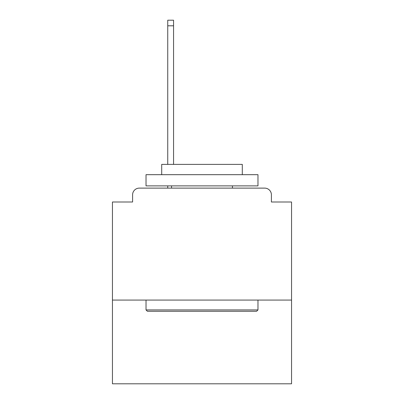 <?xml version="1.0" encoding="UTF-8"?>
<svg xmlns="http://www.w3.org/2000/svg" width="404" height="404" viewBox="0 0 404 404"><rect width="100%" height="100%" fill="white"/><g stroke="black" fill="none" stroke-linecap="round" stroke-linejoin="round"><path stroke-width="0.61" d="M291.557 300.066L291.557 202L271.407 202L271.407 194.834A6.717 6.717 0 0 0 264.691 188.118L139.309 188.118A6.717 6.717 0 0 0 132.593 194.834L132.593 202L112.443 202L112.443 383.8L291.557 383.8L291.557 300.066L112.443 300.066M132.593 194.834L132.593 202M264.691 188.118L236.926 188.118M167.074 188.118L139.309 188.118M271.407 202L271.407 194.834M147.369 311.257L146.026 309.913L257.974 309.913L256.631 311.257L147.369 311.257M257.974 174.685L257.974 185.88L146.026 185.88L146.026 174.685L257.974 174.685M161.701 174.685L161.701 164.388L242.299 164.388L242.299 174.685M257.974 300.066L257.974 309.913M146.026 300.066L146.026 309.913M232.452 185.88L232.452 188.118M171.548 185.88L171.548 188.118M173.563 25.795L167.746 25.795L167.746 20.2L173.563 20.2L173.563 164.388M167.746 25.795L167.746 164.388M167.746 185.88L167.746 188.118"/></g></svg>
